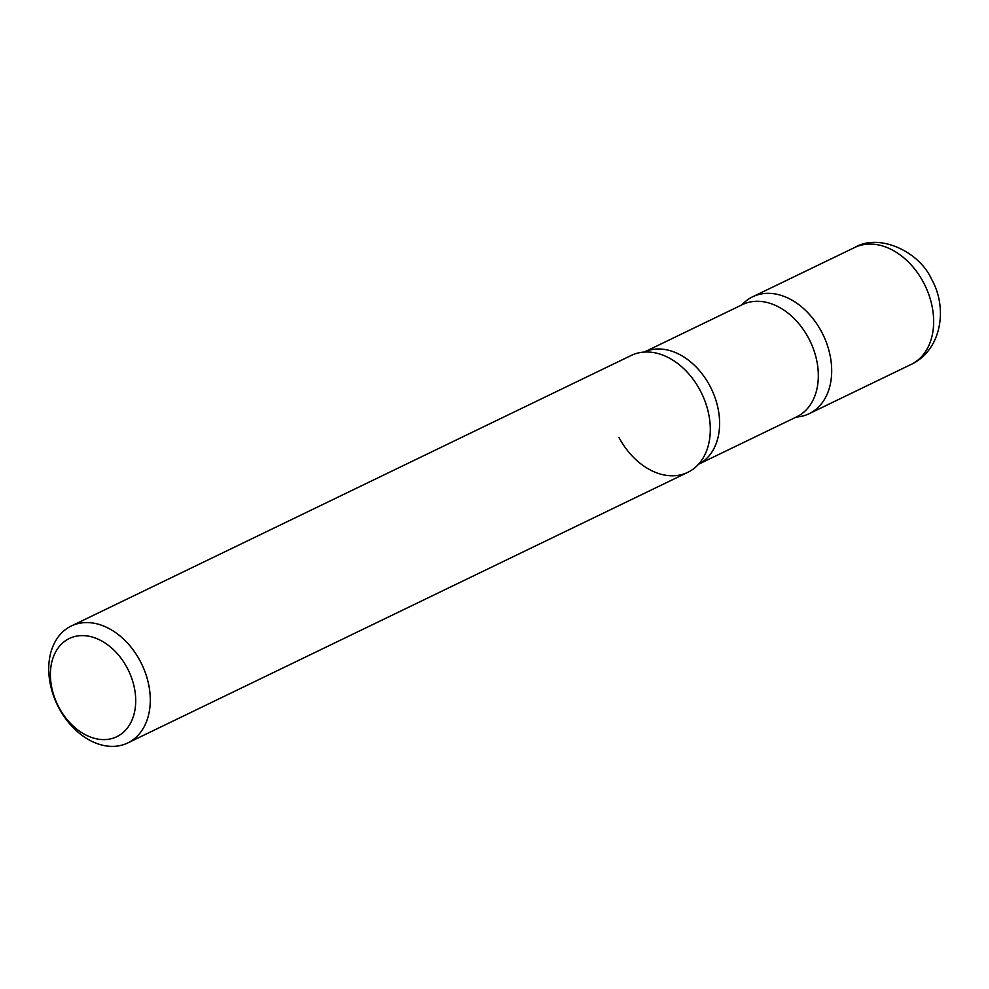 <?xml version="1.0" encoding="UTF-8"?>
<svg xmlns="http://www.w3.org/2000/svg" width="989" height="989" viewBox="0 0 989 989"><rect width="100%" height="100%" fill="white"/><g stroke="black" fill="none" stroke-linecap="round" stroke-linejoin="round"><path stroke-width="1.48" d="M796.219 417.061A64.928 46.866 -115.8 0 0 821.463 331.612A64.928 46.866 -115.8 0 0 752.666 296.774A64.928 46.866 -115.8 0 0 741.985 304.822A64.928 46.866 64.2 0 1 750.354 297.998A64.928 46.866 64.2 0 1 821.463 331.612A64.928 46.866 64.2 0 1 811.475 412.462A64.928 46.866 64.2 0 1 796.219 417.061A64.928 46.866 -115.8 0 0 809.163 413.699A64.928 46.866 -115.8 0 0 821.463 331.612A64.928 46.866 -115.8 0 0 741.985 304.822M127.766 742.937L687.775 472.346A64.928 46.866 -115.8 0 0 700.076 390.272A64.928 46.866 -115.8 0 0 631.279 355.422L71.27 626.012A64.928 46.866 -115.8 0 0 58.969 708.099A64.928 46.866 -115.8 0 0 127.766 742.937A64.928 46.866 -115.8 0 0 140.067 660.862A64.928 46.866 -115.8 0 0 71.27 626.012M127.111 667.76A54.543 39.362 -115.8 0 0 67.376 639.537A54.543 39.362 -115.8 0 0 58.981 707.444A54.543 39.362 -115.8 0 0 118.717 735.68A54.543 39.362 -115.8 0 0 127.111 667.76M618.978 437.509A64.928 46.866 -115.8 0 0 699.272 463.384A64.928 46.866 -115.8 0 0 700.076 390.272A64.928 46.866 -115.8 0 0 645.446 351.997A64.928 46.866 64.2 0 1 701.72 393.498A64.928 46.866 64.2 0 1 699.272 463.384A64.928 46.866 64.2 0 1 690.087 471.123M628.967 356.658A64.928 46.866 64.2 0 1 645.446 351.997M854.632 247.51C879.209 232.823 919.065 251.478 931.465 279.009C948.364 308.593 941.194 350.44 911.129 364.422A64.928 46.866 -115.8 0 0 923.429 282.347A64.928 46.866 -115.8 0 0 854.632 247.51L752.666 296.774M808.52 338.04A62.332 44.987 -115.8 0 0 742.467 304.587A62.332 44.987 64.2 0 1 809.323 339.573A62.332 44.987 64.2 0 1 798.927 415.652A62.332 44.987 64.2 0 1 796.701 416.826A62.332 44.987 -115.8 0 0 808.52 338.04M709.781 385.735A62.332 44.987 -115.8 0 0 644.235 352.059A62.332 44.987 64.2 0 1 710.757 387.626A62.332 44.987 64.2 0 1 700.187 463.359A62.332 44.987 64.2 0 1 698.469 464.298A62.332 44.987 -115.8 0 0 709.781 385.735M911.129 364.422L809.163 413.699M742.467 304.587L644.222 352.059L742.467 304.587M796.701 416.826L698.457 464.298L796.701 416.826"/></g></svg>
